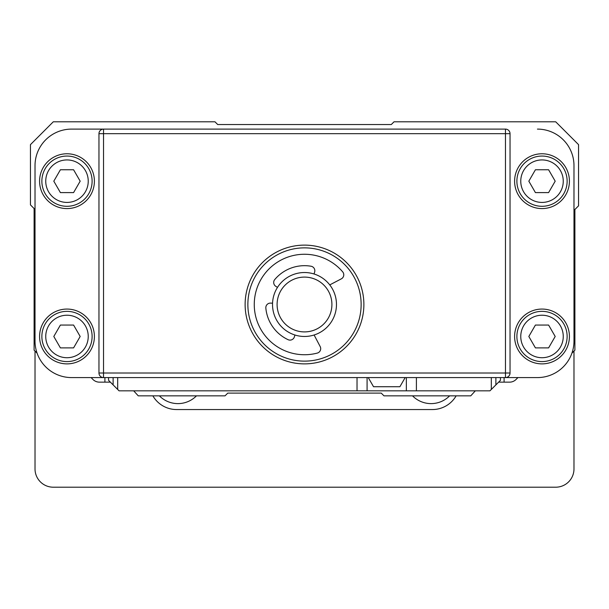 <?xml version="1.0" encoding="UTF-8"?>
<svg xmlns="http://www.w3.org/2000/svg" width="609" height="609" viewBox="0 0 609 609"><rect width="100%" height="100%" fill="white"/><g stroke="black" fill="none" stroke-linecap="round" stroke-linejoin="round"><path stroke-width="0.91" d="M37.088 353.159L34.104 350.175L34.104 208.544L30.45 204.89L30.45 144.637L53.288 121.8L214.977 121.8L217.718 124.54L391.282 124.54L394.023 121.8L555.712 121.8L578.55 144.637L578.55 205.842L574.896 209.496L574.896 350.175L571.912 353.159M71.558 129.108L505.47 129.108A4.567 4.567 0 0 1 510.037 133.675L510.037 373.012A4.567 4.567 0 0 1 505.47 377.58L103.53 377.58A4.567 4.567 0 0 1 98.962 373.012L98.962 133.675A4.567 4.567 0 0 1 103.53 129.108L71.558 129.108A36.54 36.54 0 0 0 35.017 165.648L35.017 341.04A36.54 36.54 0 0 0 71.558 377.58L103.53 377.58A4.567 4.567 0 0 1 98.962 373.012L510.037 373.012M35.017 351.089L35.017 468.93A18.27 18.27 0 0 0 53.288 487.2L555.712 487.2A18.27 18.27 0 0 0 573.982 468.93L573.982 351.089M152.874 395.85A27.405 27.405 0 0 0 176.61 409.553L432.39 409.553A27.405 27.405 0 0 0 456.126 395.85M412.529 395.85A26.035 26.035 0 0 0 449.625 395.85M159.375 395.85A26.035 26.035 0 0 0 196.471 395.85M94.395 181.178A27.405 27.405 0 0 1 53.288 204.913A27.405 27.405 0 0 1 53.288 157.442A27.405 27.405 0 0 1 94.395 181.178M92.111 181.178A25.121 25.121 0 0 0 66.99 156.056A25.121 25.121 0 0 0 41.869 181.178A25.121 25.121 0 0 0 66.99 206.299A25.121 25.121 0 0 0 92.111 181.178M88.236 181.178A21.246 21.246 0 0 0 66.99 159.931A21.246 21.246 0 0 0 45.744 181.178A21.246 21.246 0 0 0 66.99 202.424A21.246 21.246 0 0 0 88.236 181.178M80.175 181.178L73.582 192.596L60.398 192.596L53.805 181.178L60.398 169.759L73.582 169.759L80.175 181.178M94.395 336.472A27.405 27.405 0 0 1 53.288 360.208A27.405 27.405 0 0 1 53.288 312.737A27.405 27.405 0 0 1 94.395 336.472M92.111 336.472A25.121 25.121 0 0 0 66.99 311.351A25.121 25.121 0 0 0 41.869 336.472A25.121 25.121 0 0 0 66.99 361.594A25.121 25.121 0 0 0 92.111 336.472M88.236 336.472A21.246 21.246 0 0 0 66.99 315.226A21.246 21.246 0 0 0 45.744 336.472A21.246 21.246 0 0 0 66.99 357.719A21.246 21.246 0 0 0 88.236 336.472M80.175 336.472L73.582 347.891L60.398 347.891L53.805 336.472L60.398 325.054L73.582 325.054L80.175 336.472M363.877 304.5A59.377 59.377 0 0 0 274.811 253.078A59.377 59.377 0 0 0 274.811 355.922A59.377 59.377 0 0 0 363.877 304.5M505.47 129.108L505.47 377.58L537.442 377.58A36.54 36.54 0 0 0 573.982 341.04L573.982 165.648A36.54 36.54 0 0 0 537.442 129.108M569.415 336.472A27.405 27.405 0 0 1 528.308 360.208A27.405 27.405 0 0 1 528.308 312.737A27.405 27.405 0 0 1 569.415 336.472M567.131 336.472A25.121 25.121 0 0 0 542.01 311.351A25.121 25.121 0 0 0 516.889 336.472A25.121 25.121 0 0 0 542.01 361.594A25.121 25.121 0 0 0 567.131 336.472M563.256 336.472A21.246 21.246 0 0 0 542.01 315.226A21.246 21.246 0 0 0 520.764 336.472A21.246 21.246 0 0 0 542.01 357.719A21.246 21.246 0 0 0 563.256 336.472M555.195 336.472L548.602 347.891L535.418 347.891L528.825 336.472L535.418 325.054L548.602 325.054L555.195 336.472M569.415 181.178A27.405 27.405 0 0 1 528.308 204.913A27.405 27.405 0 0 1 528.308 157.442A27.405 27.405 0 0 1 569.415 181.178M567.131 181.178A25.121 25.121 0 0 0 542.01 156.056A25.121 25.121 0 0 0 516.889 181.178A25.121 25.121 0 0 0 542.01 206.299A25.121 25.121 0 0 0 567.131 181.178M563.256 181.178A21.246 21.246 0 0 0 542.01 159.931A21.246 21.246 0 0 0 520.764 181.178A21.246 21.246 0 0 0 542.01 202.424A21.246 21.246 0 0 0 563.256 181.178M555.195 181.178L548.602 192.596L535.418 192.596L528.825 181.178L535.418 169.759L548.602 169.759L555.195 181.178M321.385 250.436A56.637 56.637 0 0 0 249.241 316.901A56.637 56.637 0 0 0 342.875 346.156A56.637 56.637 0 0 0 321.385 250.436M314.031 273.981L314.625 272.094A4.567 4.567 0 0 0 311.032 266.232A38.824 38.824 0 0 0 274.766 279.539A4.567 4.567 0 0 0 275.816 286.337L277.491 287.395M314.107 334.996L320.174 346.544A4.567 4.567 0 0 1 317.297 353.083A50.242 50.242 0 0 1 256.716 320.014A50.242 50.242 0 0 1 342.677 271.835A4.567 4.567 0 0 1 341.322 278.853L329.758 284.898M272.558 303.191L270.579 303.107A4.567 4.567 0 0 0 265.844 308.093A38.824 38.824 0 0 0 288.087 339.685A4.567 4.567 0 0 0 294.375 336.906L294.969 335.019A31.973 31.973 0 0 1 282.835 280.985A31.973 31.973 0 0 1 335.696 297.497A31.973 31.973 0 0 1 294.969 335.019M296.332 330.657A27.405 27.405 0 0 0 331.243 298.501A27.405 27.405 0 0 0 285.933 284.342A27.405 27.405 0 0 0 296.332 330.657M475.324 390.826L470.757 395.85L383.974 395.85L381.234 393.109L227.766 393.109L225.026 395.85L138.243 395.85L133.675 390.826M381.234 393.109L227.766 393.109M504.1 377.58L504.1 382.147L509.581 382.147A9.135 9.135 0 0 0 516.044 379.476L517.932 377.58M104.9 377.58L104.9 382.147L99.419 382.147L110.381 382.147M500.446 377.58L500.446 380.32L489.94 390.826L119.059 390.826L108.554 380.32L108.554 377.58M509.581 382.147L498.619 382.147M99.419 382.147A9.135 9.135 0 0 1 92.956 379.476L91.068 377.58M367.075 377.58L367.075 390.826M406.355 390.826L406.355 377.58M357.026 377.58L357.026 390.826M117.689 389.456L117.689 377.58M113.122 377.58L113.122 384.888M495.878 377.58L495.878 384.888M491.311 389.456L491.311 377.58M416.404 390.826L416.404 377.58M368.255 377.58L373.53 386.715L399.9 386.715L405.175 377.58M103.53 377.58L103.53 133.675L98.962 133.675A4.567 4.567 0 0 1 103.53 129.108L103.53 133.675L510.037 133.675"/></g></svg>
